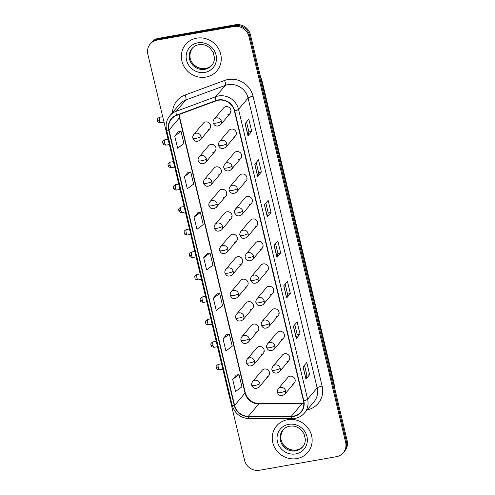 <?xml version="1.0" encoding="UTF-8"?>
<svg xmlns="http://www.w3.org/2000/svg" width="495" height="495" viewBox="0 0 495 495"><rect width="100%" height="100%" fill="white"/><g stroke="black" fill="none" stroke-linecap="round" stroke-linejoin="round"><path stroke-width="0.74" d="M212.862 152.516A4.263 4.01 -139.7 0 0 215.405 146.464A4.263 4.01 -139.7 0 0 208.643 145.703L199.126 156.94A4.263 4.01 -139.7 0 1 206.421 158.975A4.263 0.891 166.6 0 1 201.44 160.795A4.263 0.891 -13.4 0 1 198.229 160.683C197.821 159.879 198.124 158.629 199.126 156.94M218.208 174.976A4.263 4.01 -139.7 0 0 220.758 168.925A4.263 4.01 -139.7 0 0 213.995 168.164L204.472 179.4A4.263 4.01 -139.7 0 1 211.767 181.442A4.263 0.891 166.6 0 1 206.792 183.255A4.263 0.891 -13.4 0 1 203.581 183.144C203.173 182.339 203.47 181.09 204.472 179.4M223.561 197.437A4.263 4.01 -139.7 0 0 226.104 191.386A4.263 4.01 -139.7 0 0 219.347 190.624L209.824 201.861A4.263 4.01 -139.7 0 1 217.119 203.903A4.263 0.891 166.6 0 1 212.145 205.716A4.263 0.891 -13.4 0 1 208.933 205.604C208.525 204.8 208.822 203.55 209.824 201.861M228.913 219.898A4.263 4.01 -139.7 0 0 231.456 213.846A4.263 4.01 -139.7 0 0 224.699 213.091L215.177 224.322A4.263 4.01 -139.7 0 1 222.472 226.363A4.263 0.891 166.6 0 1 217.497 228.176A4.263 0.891 -13.4 0 1 214.279 228.065C213.877 227.261 214.174 226.017 215.177 224.322M234.265 242.358A4.263 4.01 -139.7 0 0 236.808 236.307A4.263 4.01 -139.7 0 0 230.045 235.552L220.529 246.782A4.263 4.01 -139.7 0 1 227.824 248.824A4.263 0.891 166.6 0 1 222.843 250.637A4.263 0.891 -13.4 0 1 219.631 250.526C219.229 249.721 219.526 248.478 220.529 246.782M239.617 264.819A4.263 4.01 -139.7 0 0 242.16 258.774A4.263 4.01 -139.7 0 0 235.397 258.013L225.881 269.243A4.263 4.01 -139.7 0 1 233.176 271.285A4.263 0.891 166.6 0 1 228.195 273.098A4.263 0.891 -13.4 0 1 224.984 272.986C224.575 272.182 224.879 270.938 225.881 269.243M244.963 287.279A4.263 4.01 -139.7 0 0 247.512 281.234A4.263 4.01 -139.7 0 0 240.749 280.473L231.227 291.704A4.263 4.01 -139.7 0 1 238.522 293.745A4.263 0.891 166.6 0 1 233.547 295.558A4.263 0.891 -13.4 0 1 230.336 295.447C229.928 294.643 230.225 293.399 231.227 291.704M250.315 309.74A4.263 4.01 -139.7 0 0 252.858 303.695A4.263 4.01 -139.7 0 0 246.102 302.934L236.579 314.164A4.263 4.01 -139.7 0 1 243.874 316.206A4.263 0.891 166.6 0 1 238.899 318.025A4.263 0.891 -13.4 0 1 235.688 317.908C235.28 317.109 235.577 315.86 236.579 314.164M255.667 332.207A4.263 4.01 -139.7 0 0 258.211 326.156A4.263 4.01 -139.7 0 0 251.454 325.394L241.931 336.625A4.263 4.01 -139.7 0 1 249.226 338.667A4.263 0.891 166.6 0 1 244.252 340.486A4.263 0.891 -13.4 0 1 241.034 340.368C240.632 339.57 240.929 338.32 241.931 336.625M261.02 354.668A4.263 4.01 -139.7 0 0 263.563 348.616A4.263 4.01 -139.7 0 0 256.8 347.855L247.283 359.092A4.263 4.01 -139.7 0 1 254.579 361.127A4.263 0.891 166.6 0 1 249.598 362.946A4.263 0.891 -13.4 0 1 246.386 362.829C245.984 362.031 246.281 360.781 247.283 359.092M266.372 377.128A4.263 4.01 -139.7 0 0 268.915 371.077A4.263 4.01 -139.7 0 0 262.152 370.316L252.636 381.552A4.263 4.01 -139.7 0 1 259.931 383.588A4.263 0.891 166.6 0 1 254.95 385.407A4.263 0.891 -13.4 0 1 251.738 385.296C251.336 384.491 251.633 383.241 252.636 381.552M207.51 130.055A4.263 4.01 -139.7 0 0 210.053 124.004A4.263 4.01 -139.7 0 0 203.29 123.243L193.774 134.479A4.263 4.01 -139.7 0 1 201.069 136.515A4.263 0.891 166.6 0 1 196.088 138.334A4.263 0.891 -13.4 0 1 192.877 138.216C192.475 137.418 192.772 136.168 193.774 134.479M233.157 137.226A4.263 4.01 -139.7 0 0 235.7 131.175A4.263 4.01 -139.7 0 0 228.938 130.42L219.421 141.65A4.263 4.01 -139.7 0 1 226.716 143.692A4.263 0.891 166.6 0 1 221.735 145.505A4.263 0.891 -13.4 0 1 218.524 145.394C218.122 144.59 218.419 143.346 219.421 141.65M238.51 159.687A4.263 4.01 -139.7 0 0 241.053 153.642A4.263 4.01 -139.7 0 0 234.29 152.881L224.773 164.111A4.263 4.01 -139.7 0 1 232.068 166.153A4.263 0.891 166.6 0 1 227.087 167.966A4.263 0.891 -13.4 0 1 223.876 167.855C223.468 167.05 223.771 165.806 224.773 164.111M243.856 182.148A4.263 4.01 -139.7 0 0 246.405 176.102A4.263 4.01 -139.7 0 0 239.642 175.341L230.119 186.572A4.263 4.01 -139.7 0 1 237.414 188.614A4.263 0.891 166.6 0 1 232.44 190.427A4.263 0.891 -13.4 0 1 229.228 190.315C228.82 189.511 229.117 188.267 230.119 186.572M249.208 204.608A4.263 4.01 -139.7 0 0 251.751 198.563A4.263 4.01 -139.7 0 0 244.994 197.802L235.472 209.032A4.263 4.01 -139.7 0 1 242.767 211.074A4.263 0.891 166.6 0 1 237.792 212.893A4.263 0.891 -13.4 0 1 234.581 212.776C234.172 211.978 234.469 210.728 235.472 209.032M254.56 227.075A4.263 4.01 -139.7 0 0 257.103 221.024A4.263 4.01 -139.7 0 0 250.346 220.263L240.824 231.493A4.263 4.01 -139.7 0 1 248.119 233.535A4.263 0.891 166.6 0 1 243.144 235.354A4.263 0.891 -13.4 0 1 239.927 235.236C239.524 234.438 239.821 233.188 240.824 231.493M259.912 249.536A4.263 4.01 -139.7 0 0 262.455 243.484A4.263 4.01 -139.7 0 0 255.692 242.723L246.176 253.954A4.263 4.01 -139.7 0 1 253.471 255.995A4.263 0.891 166.6 0 1 248.49 257.815A4.263 0.891 -13.4 0 1 245.279 257.697C244.876 256.899 245.174 255.649 246.176 253.954M265.264 271.996A4.263 4.01 -139.7 0 0 267.807 265.945A4.263 4.01 -139.7 0 0 261.044 265.184L251.528 276.42A4.263 4.01 -139.7 0 1 258.823 278.456A4.263 0.891 166.6 0 1 253.842 280.275A4.263 0.891 -13.4 0 1 250.631 280.158C250.229 279.359 250.526 278.11 251.528 276.42M270.617 294.457A4.263 4.01 -139.7 0 0 273.16 288.406A4.263 4.01 -139.7 0 0 266.397 287.644L256.874 298.881A4.263 4.01 -139.7 0 1 264.175 300.923A4.263 0.891 166.6 0 1 259.194 302.736A4.263 0.891 -13.4 0 1 255.983 302.624C255.575 301.82 255.878 300.57 256.874 298.881M275.963 316.918A4.263 4.01 -139.7 0 0 278.506 310.866A4.263 4.01 -139.7 0 0 271.749 310.105L262.226 321.342A4.263 4.01 -139.7 0 1 269.521 323.384A4.263 0.891 166.6 0 1 264.547 325.196A4.263 0.891 -13.4 0 1 261.335 325.085C260.927 324.281 261.224 323.031 262.226 321.342M281.315 339.378A4.263 4.01 -139.7 0 0 283.858 333.327A4.263 4.01 -139.7 0 0 277.101 332.566L267.578 343.802A4.263 4.01 -139.7 0 1 274.874 345.844A4.263 0.891 166.6 0 1 269.899 347.657A4.263 0.891 -13.4 0 1 266.687 347.546C266.279 346.741 266.576 345.491 267.578 343.802M286.667 361.839A4.263 4.01 -139.7 0 0 289.21 355.787A4.263 4.01 -139.7 0 0 282.447 355.033L272.931 366.263A4.263 4.01 -139.7 0 1 280.226 368.305A4.263 0.891 166.6 0 1 275.245 370.118A4.263 0.891 -13.4 0 1 272.033 370.006C271.631 369.202 271.928 367.958 272.931 366.263M292.019 384.299A4.263 4.01 -139.7 0 0 294.562 378.254A4.263 4.01 -139.7 0 0 287.799 377.493L278.283 388.724A4.263 4.01 -139.7 0 1 285.578 390.765A4.263 0.891 166.6 0 1 280.597 392.578A4.263 0.891 -13.4 0 1 277.386 392.467C276.983 391.663 277.28 390.419 278.283 388.724M227.805 114.766A4.263 4.01 -139.7 0 0 230.348 108.714A4.263 4.01 -139.7 0 0 223.585 107.953L214.069 119.19A4.263 4.01 -139.7 0 1 221.364 121.232A4.263 0.891 166.6 0 1 216.389 123.045A4.263 0.891 -13.4 0 1 213.172 122.933C212.77 122.129 213.067 120.885 214.069 119.19M230.973 111.381A4.263 4.01 40.3 0 1 230.608 111.462M295.187 380.915A4.263 4.01 40.3 0 1 294.816 380.995M289.835 358.454A4.263 4.01 40.3 0 1 289.464 358.535M284.489 335.994A4.263 4.01 40.3 0 1 284.118 336.074M279.137 313.527A4.263 4.01 40.3 0 1 278.765 313.613M273.785 291.066A4.263 4.01 40.3 0 1 273.413 291.153M268.432 268.606A4.263 4.01 40.3 0 1 268.061 268.692M263.08 246.145A4.263 4.01 40.3 0 1 262.709 246.232M257.728 223.684A4.263 4.01 40.3 0 1 257.363 223.771M252.382 201.224A4.263 4.01 40.3 0 1 252.011 201.304M247.03 178.763A4.263 4.01 40.3 0 1 246.659 178.844M241.678 156.302A4.263 4.01 40.3 0 1 241.306 156.383M236.325 133.842A4.263 4.01 40.3 0 1 235.954 133.922M210.678 126.664A4.263 4.01 40.3 0 1 210.307 126.751M269.54 373.737A4.263 4.01 40.3 0 1 269.169 373.824M264.188 351.277A4.263 4.01 40.3 0 1 263.816 351.363M258.836 328.816A4.263 4.01 40.3 0 1 258.47 328.903M253.49 306.356A4.263 4.01 40.3 0 1 253.118 306.436M248.137 283.895A4.263 4.01 40.3 0 1 247.766 283.975M242.785 261.434A4.263 4.01 40.3 0 1 242.414 261.515M237.433 238.974A4.263 4.01 40.3 0 1 237.062 239.054M232.081 216.513A4.263 4.01 40.3 0 1 231.716 216.593M226.735 194.046A4.263 4.01 40.3 0 1 226.363 194.133M221.383 171.586A4.263 4.01 40.3 0 1 221.011 171.672M216.03 149.125A4.263 4.01 40.3 0 1 215.659 149.212M196.67 38.165A20.456 19.243 -139.7 0 0 185.705 44.395A20.456 19.243 -139.7 0 0 184.462 67.202A20.456 19.243 -139.7 0 0 205.945 77.084A20.456 19.243 -139.7 0 0 216.915 70.847A20.456 19.243 -139.7 0 0 218.153 48.046A20.456 19.243 -139.7 0 0 196.67 38.165A20.456 19.243 -139.7 0 0 185.705 44.395A20.456 19.243 -139.7 0 0 184.462 67.202A20.456 19.243 -139.7 0 0 205.945 77.084A20.456 19.243 -139.7 0 0 216.915 70.847A20.456 19.243 -139.7 0 0 218.153 48.046A20.456 19.243 -139.7 0 0 196.67 38.165M287.564 419.68A20.456 19.243 -139.7 0 0 276.594 425.917A20.456 19.243 -139.7 0 0 275.35 448.718A20.456 19.243 -139.7 0 0 296.833 458.599A20.456 19.243 -139.7 0 0 307.803 452.362A20.456 19.243 -139.7 0 0 309.047 429.561A20.456 19.243 -139.7 0 0 287.564 419.68A20.456 19.243 -139.7 0 0 276.594 425.917A20.456 19.243 -139.7 0 0 275.35 448.718A20.456 19.243 -139.7 0 0 296.833 458.599A20.456 19.243 -139.7 0 0 307.803 452.362A20.456 19.243 -139.7 0 0 309.047 429.561A20.456 19.243 -139.7 0 0 287.564 419.68M218.369 100.256A13.637 12.833 40.3 0 1 234.407 110.948L303.466 400.832A13.637 12.833 40.3 0 1 300.929 411.933A13.637 12.833 40.3 0 1 291.32 416.289L248.329 416.283A13.637 12.833 40.3 0 1 234.593 405.399L169.005 130.092A13.637 12.833 40.3 0 1 171.542 118.992A13.637 12.833 40.3 0 1 176.659 115.428L216.173 100.85A13.637 12.833 40.3 0 1 218.369 100.256M218.295 99.934A13.978 13.148 -139.7 0 0 216.037 100.541L176.523 115.118A13.978 13.148 -139.7 0 0 168.684 130.148L234.271 405.454A13.978 13.148 -139.7 0 0 248.348 416.611L291.338 416.623A13.978 13.148 -139.7 0 0 303.788 400.777L234.729 110.886A13.978 13.148 -139.7 0 0 218.295 99.934M150.239 43.981L151.73 42.217A12.783 12.029 -139.7 0 1 158.586 38.319L235.428 24.75A12.783 12.029 -139.7 0 1 250.458 34.774L347.144 440.612A12.783 12.029 -139.7 0 1 344.761 451.019L344.019 451.904A12.783 12.029 -139.7 0 0 346.395 441.497L249.709 35.652A12.783 12.029 -139.7 0 0 234.679 25.629L157.837 39.198A12.783 12.029 -139.7 0 0 150.981 43.096A12.783 12.029 -139.7 0 1 157.837 39.198L234.679 25.629A12.783 12.029 -139.7 0 1 249.709 35.652L346.395 441.497A12.783 12.029 -139.7 0 1 344.019 451.904L343.27 452.783A12.783 12.029 -139.7 0 0 345.652 442.375L248.966 36.531A12.783 12.029 -139.7 0 0 233.937 26.513L157.094 40.083A12.783 12.029 -139.7 0 0 150.239 43.981A12.783 12.029 -139.7 0 0 147.857 54.388L244.542 460.226A12.783 12.029 -139.7 0 0 259.572 470.25L336.414 456.681A12.783 12.029 -139.7 0 0 343.27 452.783M309.678 374.672L306.869 375.167L306.028 378.935A3.409 0.712 166.6 0 1 305.947 379.077L309.678 374.672L306.782 362.507L303.051 366.913L305.947 379.077M294.834 324.664L297.217 334.645L296.369 338.388A3.409 0.712 166.6 0 1 296.288 338.531L300.019 334.125L297.124 321.967L293.393 326.372L296.288 338.531M297.21 334.626L300.019 334.125M290.361 293.585L287.552 294.079L286.71 297.848A3.409 0.712 166.6 0 1 286.63 297.99L290.361 293.585L287.465 281.42L283.734 285.825L286.63 297.99M251.726 131.41L248.917 131.905L248.075 135.667A3.409 0.712 166.6 0 1 247.995 135.816L251.726 131.41L248.83 119.246L245.093 123.651L247.995 135.816M256.2 162.49L258.576 172.47L257.734 176.214A3.409 0.712 166.6 0 1 257.654 176.356L261.385 171.951L258.489 159.792L254.752 164.198L257.654 176.356M258.576 172.452L261.385 171.951M271.043 212.497L268.234 212.992L267.393 216.761A3.409 0.712 166.6 0 1 267.312 216.903L271.043 212.497L268.148 200.333L264.417 204.738L267.312 216.903M275.517 243.577L277.899 253.558L277.051 257.301A3.409 0.712 166.6 0 1 276.971 257.443L280.702 253.038L277.806 240.879L274.075 245.285L276.971 257.443M277.893 253.539L280.702 253.038M226.76 334.428L223.016 338.797L225.918 350.961L232.242 346.246L229.34 334.082L226.716 334.434M236.418 374.975L232.675 379.337L235.577 391.502L241.9 386.787L238.998 374.628L236.375 374.981M197.783 212.801L194.04 217.163L196.942 229.327L203.266 224.612L200.364 212.454L197.74 212.807M188.125 172.254L184.381 176.622L187.283 188.787L193.607 184.072L190.705 171.907L188.081 172.26M178.466 131.707L174.723 136.076L177.625 148.24L183.948 143.525L181.046 131.367L178.423 131.713M217.101 293.888L213.357 298.25L216.259 310.415L222.583 305.7L219.681 293.541L217.058 293.894M203.699 257.709L206.601 269.874L212.924 265.159L210.022 252.995L207.399 253.347L203.699 257.709L210.022 252.995M268.24 213.011L265.858 203.03M248.917 131.924L246.541 121.943M287.558 294.098L285.176 284.118M306.875 375.185L304.493 365.205M194.04 217.163L200.364 212.454M184.381 176.622L190.705 171.907M174.723 136.076L181.046 131.367M213.357 298.25L219.681 293.541M223.016 338.797L229.34 334.082M232.675 379.337L238.998 374.628M291.32 416.289L301.771 403.957A13.637 12.833 -139.7 0 0 303.831 403.796M234.593 405.399L245.044 393.061A13.637 12.833 -139.7 0 0 258.786 403.951L301.771 403.957A7.673 1.739 -90 0 1 302.222 403.697L303.825 403.598M172.551 112.526A21.31 20.047 40.3 0 1 185.068 95.028L224.582 80.45A21.31 20.047 40.3 0 1 253.069 96.222L322.134 386.112A4.263 0.891 -13.4 0 0 317.153 387.925L248.094 98.041A17.047 16.038 -139.7 0 0 228.053 84.676A17.047 16.038 -139.7 0 0 225.299 85.418L185.786 99.996A17.047 16.038 -139.7 0 0 179.394 104.451L169.841 115.731A17.047 16.038 40.3 0 1 176.232 111.276A4.263 1.275 69.8 0 0 176.523 115.118M322.134 386.112A21.31 20.047 40.3 0 1 307.135 409.879M313.978 401.804A17.047 16.038 -139.7 0 0 317.153 387.925L307.599 399.205A17.047 16.038 40.3 0 1 304.425 413.084L313.978 401.804M185.068 95.028A4.263 1.275 -110.2 0 1 185.786 99.996L176.232 111.276L215.746 96.698A17.047 16.038 40.3 0 1 218.493 95.956A17.047 16.038 40.3 0 1 238.534 109.315A4.263 0.891 166.6 0 1 234.729 110.886M216.037 100.541A4.263 1.275 69.8 0 1 215.746 96.698L225.299 85.418A4.263 1.275 -110.2 0 0 224.582 80.45M169.841 115.731C166.512 119.852 165.423 124.567 166.567 129.882A4.263 0.891 -13.4 0 0 168.684 130.148M234.271 405.454A4.263 0.891 166.6 0 1 232.149 405.182C234.766 413.566 240.44 418.058 249.177 418.665L292.168 418.671C297.13 418.584 301.214 416.722 304.425 413.084M248.348 416.611A4.263 0.965 90 0 0 249.177 418.665M291.338 416.623A4.263 0.965 90 0 0 292.168 418.671M303.788 400.777A4.263 0.891 -13.4 0 0 307.599 399.205L238.534 109.315L248.094 98.041A4.263 0.891 -13.4 0 1 253.069 96.222M345.652 442.375L347.144 440.612M248.966 36.531L250.458 34.774M233.937 26.513L235.428 24.75M157.094 40.083L158.586 38.319M248.329 416.283L258.786 403.951A7.673 1.739 -90 0 1 259.231 403.691L302.222 403.697M179.097 114.524A13.637 12.833 -139.7 0 0 179.456 117.76L245.044 393.061A7.673 1.603 -13.4 0 0 245.229 392.572C247.432 399.446 252.103 403.159 259.231 403.691M169.005 130.092L179.456 117.76A7.673 1.603 -13.4 0 0 179.642 117.266L245.229 392.572M277.051 257.301L274.162 245.18M267.393 216.761L264.503 204.633M257.734 176.214L254.845 164.086M248.075 135.667L245.186 123.546M286.71 297.848L283.821 285.72M296.369 338.388L293.479 326.267M306.028 378.935L303.138 366.807M334.261 386.527A17.047 16.038 -139.7 0 0 333.834 383.712L261.589 80.444A17.047 16.038 -139.7 0 0 260.686 77.715M261.391 80.673L261.589 80.444A8.52 1.776 -13.4 0 0 261.793 79.899L334.038 383.167L334.49 387.511M334.038 383.167A8.52 1.776 -13.4 0 1 333.834 383.712L333.642 383.941M230.088 113.466L220.572 124.697A4.263 4.01 -139.7 0 0 221.364 121.232M159.495 120.681A2.772 0.736 -100 0 1 159.625 117.235C155.968 119.301 157.775 119.945 157.41 120.607A2.772 0.575 -13.4 0 0 159.495 120.681A2.772 0.736 -100 0 0 160.584 122.692L163.987 122.092M209.793 128.756L200.277 139.986A4.263 4.01 -139.7 0 0 201.069 136.515M235.441 135.927L225.924 147.163A4.263 4.01 -139.7 0 0 226.716 143.692M240.793 158.388L231.27 169.624A4.263 4.01 -139.7 0 0 232.068 166.153M246.145 180.848L236.622 192.085A4.263 4.01 -139.7 0 0 237.414 188.614M251.497 203.309L241.975 214.545A4.263 4.01 -139.7 0 0 242.767 211.074M164.847 143.142A2.772 0.736 -100 0 1 164.971 139.695C161.314 141.768 163.127 142.405 162.762 143.067A2.772 0.575 -13.4 0 0 164.847 143.142A2.772 0.736 -100 0 0 165.936 145.153L169.34 144.552M215.146 151.216L205.623 162.447A4.263 4.01 -139.7 0 0 206.421 158.975M170.2 165.602A2.772 0.736 -100 0 1 170.323 162.162C166.667 164.229 168.473 164.866 168.114 165.528A2.772 0.575 -13.4 0 0 170.2 165.602A2.772 0.736 -100 0 0 171.289 167.613L174.685 167.013M220.498 173.677L210.975 184.907A4.263 4.01 -139.7 0 0 211.767 181.442M175.552 188.063A2.772 0.736 -100 0 1 175.676 184.623C172.019 186.689 173.825 187.327 173.46 187.989A2.772 0.575 -13.4 0 0 175.552 188.063A2.772 0.736 -100 0 0 176.641 190.074L180.038 189.474M225.85 196.138L216.327 207.368A4.263 4.01 -139.7 0 0 217.119 203.903M192.289 48.188A12.988 12.22 -139.7 0 0 191.967 62.5A12.988 12.22 -139.7 0 0 205.468 68.551A12.988 12.22 -139.7 0 0 212.095 64.969M191.961 48.566A12.988 12.22 -139.7 0 0 191.169 63.044A12.988 12.22 -139.7 0 0 204.812 69.319A12.988 12.22 -139.7 0 0 211.78 65.359C213.549 63.242 214.446 60.743 214.477 57.859L213.184 52.284L209.707 47.786C206.396 45.101 202.752 44.067 198.792 44.692C196.001 45.212 193.724 46.505 191.961 48.566M204.831 72.412A15.549 14.627 -139.7 0 0 216.061 55.019A15.549 14.627 -139.7 0 0 197.783 42.83A15.549 14.627 -139.7 0 0 186.553 60.229A15.549 14.627 -139.7 0 0 204.831 72.412M283.183 429.703A12.988 12.22 -139.7 0 0 282.855 444.015A12.988 12.22 -139.7 0 0 296.356 450.066A12.988 12.22 -139.7 0 0 302.983 446.484M282.849 430.081A12.988 12.22 -139.7 0 0 282.063 444.56A12.988 12.22 -139.7 0 0 295.701 450.834A12.988 12.22 -139.7 0 0 302.668 446.874C304.437 444.757 305.335 442.258 305.372 439.374L304.072 433.799L300.601 429.301C297.285 426.616 293.646 425.582 289.68 426.207C286.896 426.733 284.619 428.02 282.849 430.081M295.719 453.927A15.549 14.627 -139.7 0 0 306.95 436.534A15.549 14.627 -139.7 0 0 288.678 424.351A15.549 14.627 -139.7 0 0 277.447 441.744A15.549 14.627 -139.7 0 0 295.719 453.927M256.843 225.776L247.327 237.006A4.263 4.01 -139.7 0 0 248.119 233.535M262.195 248.236L252.679 259.467A4.263 4.01 -139.7 0 0 253.471 255.995M267.548 270.697L258.025 281.927A4.263 4.01 -139.7 0 0 258.823 278.456M180.904 210.524A2.772 0.736 -100 0 1 181.028 207.083C177.371 209.15 179.178 209.787 178.813 210.449A2.772 0.575 -13.4 0 0 180.904 210.524A2.772 0.736 -100 0 0 181.993 212.534L185.39 211.934M231.196 218.598L221.68 229.829A4.263 4.01 -139.7 0 0 222.472 226.363M186.25 232.984A2.772 0.736 -100 0 1 186.38 229.544C182.723 231.611 184.53 232.248 184.165 232.91A2.772 0.575 -13.4 0 0 186.25 232.984A2.772 0.736 -100 0 0 187.339 235.001L190.742 234.401M236.548 241.059L227.032 252.295A4.263 4.01 -139.7 0 0 227.824 248.824M191.602 255.445A2.772 0.736 -100 0 1 191.726 252.004C188.075 254.071 189.882 254.708 189.517 255.377A2.772 0.575 -13.4 0 0 191.602 255.445A2.772 0.736 -100 0 0 192.691 257.462L196.094 256.862M241.9 263.519L232.378 274.756A4.263 4.01 -139.7 0 0 233.176 271.285M272.9 293.158L263.377 304.388A4.263 4.01 -139.7 0 0 264.175 300.923M278.252 315.618L268.729 326.849A4.263 4.01 -139.7 0 0 269.521 323.384M283.598 338.079L274.082 349.309A4.263 4.01 -139.7 0 0 274.874 345.844M288.95 360.539L279.434 371.776A4.263 4.01 -139.7 0 0 280.226 368.305M294.302 383L284.786 394.237A4.263 4.01 -139.7 0 0 285.578 390.765M196.954 277.912A2.772 0.736 -100 0 1 197.078 274.465C193.421 276.532 195.228 277.175 194.869 277.837A2.772 0.575 -13.4 0 0 196.954 277.912A2.772 0.736 -100 0 0 198.043 279.923L201.44 279.322M247.253 285.98L237.73 297.217A4.263 4.01 -139.7 0 0 238.522 293.745M202.306 300.372A2.772 0.736 -100 0 1 202.43 296.926C198.773 298.992 200.58 299.636 200.215 300.298A2.772 0.575 -13.4 0 0 202.306 300.372A2.772 0.736 -100 0 0 203.396 302.383L206.792 301.783M252.605 308.441L243.082 319.677A4.263 4.01 -139.7 0 0 243.874 316.206M207.659 322.833A2.772 0.736 -100 0 1 207.782 319.386C204.126 321.453 205.932 322.096 205.567 322.759A2.772 0.575 -13.4 0 0 207.659 322.833A2.772 0.736 -100 0 0 208.748 324.844L212.145 324.244M257.951 330.907L248.434 342.138A4.263 4.01 -139.7 0 0 249.226 338.667M213.011 345.293A2.772 0.736 -100 0 1 213.135 341.847C209.478 343.914 211.285 344.557 210.919 345.219A2.772 0.575 -13.4 0 0 213.011 345.293A2.772 0.736 -100 0 0 214.094 347.304L217.497 346.704M263.303 353.368L253.787 364.598A4.263 4.01 -139.7 0 0 254.579 361.127M218.357 367.754A2.772 0.736 -100 0 1 218.487 364.308C214.83 366.38 216.637 367.018 216.272 367.68A2.772 0.575 -13.4 0 0 218.357 367.754A2.772 0.736 -100 0 0 219.446 369.765L222.849 369.165M268.655 375.829L259.139 387.059A4.263 4.01 -139.7 0 0 259.931 383.588M166.567 129.882L232.149 405.182M179.283 114.456L179.642 117.266M260.228 75.785L261.793 79.899M220.572 124.697C217.132 126.961 214.663 126.374 213.172 122.933M159.625 117.235L162.7 116.696M160.584 122.692C156.538 122.067 157.954 120.823 157.41 120.607M200.277 139.986C196.837 142.251 194.368 141.663 192.877 138.216M225.924 147.163C222.484 149.422 220.015 148.834 218.524 145.394M231.27 169.624C227.836 171.889 225.367 171.295 223.876 167.855M236.622 192.085C233.182 194.349 230.72 193.755 229.228 190.315M241.975 214.545C238.534 216.81 236.072 216.216 234.581 212.776M164.971 139.695L168.053 139.157M165.936 145.153C161.89 144.528 163.307 143.284 162.762 143.067M205.623 162.447C202.189 164.711 199.72 164.123 198.229 160.683M170.323 162.162L173.405 161.618M171.289 167.613C167.242 166.988 168.659 165.745 168.114 165.528M210.975 184.907C207.535 187.172 205.072 186.584 203.581 183.144M175.676 184.623L178.751 184.078M176.641 190.074C172.588 189.449 174.011 188.205 173.46 187.989M216.327 207.368C212.887 209.633 210.424 209.045 208.933 205.604M212.429 64.591C210.666 66.646 208.389 67.939 205.598 68.465C196.49 70.073 184.555 60.192 192.611 47.792M303.324 446.106C301.554 448.161 299.277 449.454 296.493 449.98C287.378 451.589 275.449 441.707 283.505 429.307M247.327 237.006C243.887 239.271 241.424 238.683 239.927 235.236M252.679 259.467C249.239 261.731 246.77 261.143 245.279 257.697M258.025 281.927C254.591 284.192 252.122 283.604 250.631 280.158M181.028 207.083L184.103 206.539M181.993 212.534C177.94 211.91 179.357 210.666 178.813 210.449M221.68 229.829C218.239 232.093 215.777 231.505 214.279 228.065M186.38 229.544L189.455 228.999M187.339 235.001C183.292 234.37 184.709 233.126 184.165 232.91M227.032 252.295C223.592 254.554 221.123 253.966 219.631 250.526M191.726 252.004L194.807 251.46M192.691 257.462C188.644 256.831 190.061 255.587 189.517 255.377M232.378 274.756C228.944 277.021 226.475 276.427 224.984 272.986M263.377 304.388C259.937 306.653 257.474 306.065 255.983 302.624M268.729 326.849C265.289 329.113 262.826 328.525 261.335 325.085M274.082 349.309C270.641 351.574 268.179 350.986 266.687 347.546M279.434 371.776C275.993 374.034 273.525 373.447 272.033 370.006M284.786 394.237C281.346 396.495 278.877 395.907 277.386 392.467M197.078 274.465L200.159 273.921M198.043 279.923C193.997 279.298 195.414 278.048 194.869 277.837M237.73 297.217C234.29 299.481 231.827 298.887 230.336 295.447M202.43 296.926L205.505 296.381M203.396 302.383C199.349 301.758 200.766 300.508 200.215 300.298M243.082 319.677C239.642 321.942 237.179 321.348 235.688 317.908M207.782 319.386L210.858 318.842M208.748 324.844C204.695 324.219 206.112 322.969 205.567 322.759M248.434 342.138C244.994 344.402 242.531 343.815 241.034 340.368M213.135 341.847L216.21 341.303M214.094 347.304C210.047 346.679 211.464 345.436 210.919 345.219M253.787 364.598C250.346 366.863 247.877 366.275 246.386 362.829M218.487 364.308L221.562 363.769M219.446 369.765C215.399 369.14 216.816 367.896 216.272 367.68M259.139 387.059C255.698 389.324 253.23 388.736 251.738 385.296"/></g></svg>
